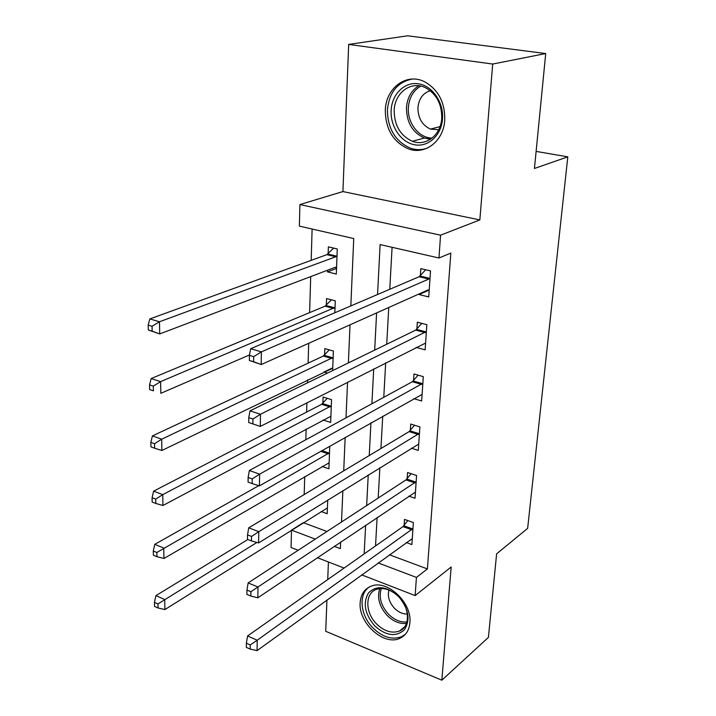 <?xml version="1.0" encoding="UTF-8"?>
<svg xmlns="http://www.w3.org/2000/svg" width="716" height="716" viewBox="0 0 716 716"><rect width="100%" height="100%" fill="white"/><g stroke="black" fill="none" stroke-linecap="round" stroke-linejoin="round"><path stroke-width="1.07" d="M385.306 110.192C385.521 129.104 393.191 141.992 408.317 148.839C425.009 155.408 443.714 141.168 444.761 119.984C445.012 102.281 438.273 89.527 424.525 81.722C406.464 72.423 385.799 88.077 385.306 110.192M360.157 602.684C358.233 622.956 383.955 646.297 399.922 638.287C405.874 635.495 409.194 630.268 409.901 622.625C412.156 602.809 387.383 579.486 371.488 586.046C364.569 588.695 360.792 594.244 360.157 602.684M350.831 305.92L353.74 238.544L299.36 226.122L299.915 204.561L440.564 235.188L438.962 258.002L380.124 244.568L377.547 294.5M342.919 191.566L479.836 219.919L492.706 64.046L545.726 53.548L407.574 35.8L348.674 44.428L342.919 191.566L299.915 204.561M328.42 561.988L327.731 579.566M326.935 600.017L325.708 631.279L441.835 680.2L451.178 567L415.146 595.578L361.661 574.858M298.178 550.273L291.054 547.516L291.502 530.117L315.273 539.112M303.342 522.644L291.502 530.117M312.113 229.031L311.183 260.356M310.699 276.618L309.616 312.606M308.703 343.304L308.113 363.155M307.611 379.91L307.522 382.827M306.922 402.777L306.645 412.067M306.144 429.036L305.822 439.749M304.721 476.588L304.184 494.568M492.706 64.046L348.674 44.428M545.726 53.548L534.44 168.475L567.806 156.849L527.647 528.354L496.618 553.862L488.41 637.41L441.835 680.2M303.342 522.68L326.961 531.487M321.081 511.501L327.185 513.73L327.713 500.063M322.119 466.465L328.904 468.783L329.736 446.712L329.091 446.498M323.077 419.997L330.667 422.413L331.535 399.635L323.095 397.031L322.871 403.224M332.636 370.593L333.379 351.037L324.796 348.594L324.572 354.984M327.516 373.09L323.972 371.98M334.837 312.758L335.294 300.836L326.559 298.563L326.326 305.168M327.561 270.209L327.498 271.892L336.314 274.067L337.263 248.953L328.375 246.859L328.143 253.688M389.397 554.766L427.398 568.934L450.838 253.07L438.962 258.002M392.091 247.297L389.764 289.282M388.752 307.504L386.712 344.244M385.682 362.815L383.776 397.291M382.729 416.184L380.93 448.538M379.874 467.709L378.191 498.059M377.108 517.489L375.533 545.941M406.285 542.54L411.87 544.572L413.374 522.528L404.522 519.395L404.128 525.392M408.818 496.134L415.02 498.264L416.578 475.496L407.565 472.506L407.162 478.691M411.333 448.198L418.287 450.418L419.889 426.888L410.715 424.06L410.304 430.459M413.776 398.642L421.652 400.978L423.308 376.652L413.973 373.985L413.544 380.599M416.103 347.385L425.134 349.847L426.852 324.679L417.339 322.2L416.891 329.038M419.173 293.891L419.129 294.562L428.741 296.943L430.522 270.89L420.82 268.607L420.355 275.687M567.806 156.849L536.123 151.398M479.836 219.919L440.564 235.188M427.398 568.934L416.426 577.418L415.146 595.578M334.291 546.317L340.36 548.617L340.646 542.039M341.514 521.991L342.866 490.666M343.716 470.851L345.166 437.413M346.007 417.867L347.546 382.165M348.379 362.923L350.017 324.822M344.092 568.057L317.376 557.71M378.146 562.919L416.426 577.418M376.598 312.937L374.683 350.106M373.707 368.892L371.908 403.752M370.924 422.852L369.241 455.546M368.239 474.923L366.655 505.577M365.643 525.204L364.167 553.942M336.52 268.446L327.498 271.892M331.92 368.185L323.972 372.034M428.83 290.213L419.129 294.562M411.825 529.786L402.983 526.627L247.566 635.969L257.214 640.22L412.962 528.542M250.251 644.928L246.385 643.219L246.349 647.38L250.206 649.099L250.251 644.928L257.214 640.22L257.062 650.62L412.273 538.629M402.983 526.627L407.816 520.559M247.566 635.969L246.385 643.219M250.206 649.099L257.062 650.62M247.843 539.515L155.927 595.631L164.707 599.498L164.904 609.567L327.409 507.957M256.91 542.442L157.959 603.937L154.441 602.38L154.531 606.407L158.039 607.973L157.959 603.937M164.904 609.567L158.039 607.973M154.441 602.38L155.927 595.631M415.003 482.915L406.008 479.899L248.139 582.931L257.984 586.995L416.157 481.698M250.886 591.729L246.948 590.091L246.904 594.414L250.833 596.061L250.886 591.729L257.984 586.995L257.823 597.806L415.441 492.125M406.008 479.899L411.1 473.679M248.139 582.931L246.948 590.091M250.833 596.061L257.823 597.806M418.278 434.487L409.122 431.623L248.738 527.817L258.78 531.684L419.451 433.305M251.549 536.436L247.53 534.87L247.485 539.372L251.495 540.938L251.549 536.436L258.78 531.684L258.619 542.925L418.717 444.081M409.122 431.623L414.528 425.241M248.738 527.817L247.53 534.87M251.495 540.938L258.619 542.925M421.679 384.42L412.353 381.726L249.365 470.502L259.613 474.153L422.861 383.284M252.229 478.923L248.13 477.438L248.085 482.119L252.175 483.604L252.229 478.923L259.613 474.153L259.443 485.842L422.1 394.418M412.353 381.726L418.09 375.166M249.365 470.502L248.13 477.438M252.175 483.604L259.443 485.842M258.789 485.645L154.799 544.339L163.74 548.035L163.937 558.48L329.127 462.831M329.512 452.727L156.858 552.492L153.287 551.007L153.376 555.186L156.947 556.681L156.858 552.492M163.937 558.48L156.947 556.681M153.287 551.007L154.799 544.339M327.239 398.311L321.654 404.316L153.636 491.14L162.738 494.649L162.944 505.487L330.899 416.273M331.293 405.847L162.738 494.649L155.721 499.124L152.087 497.701L152.177 502.041L155.82 503.464L155.721 499.124M162.944 505.487L155.82 503.464M152.087 497.701L153.636 491.14M329.279 349.864L323.328 356.04L152.427 435.91L161.691 439.221L161.906 450.471L332.725 368.221M333.137 357.445L161.691 439.221L154.549 443.705L150.834 442.372L150.942 446.874L154.647 448.216L154.549 443.705M161.906 450.471L154.647 448.216M150.834 442.372L152.427 435.91M425.188 332.636L415.683 330.13L250.018 410.85L260.472 414.26L426.387 331.544M252.945 419.039L260.472 414.26L260.302 426.432L248.712 422.53L252.891 423.926L252.945 419.039L248.765 417.661L248.712 422.53M425.599 343.062L260.302 426.432L252.891 423.926M415.683 330.13L421.814 323.364M250.018 410.85L248.765 417.661M331.418 299.825L325.064 306.18L151.166 378.549L160.608 381.637L160.832 393.326L249.499 354.939M335.043 307.459L160.608 381.637L153.322 386.13L149.546 384.886L149.653 389.567L153.421 390.82L153.322 386.13M153.421 390.82L149.653 389.567M149.546 384.886L151.166 378.549M398.445 596.33C408.666 608.564 410.662 619.707 404.442 629.758C395.966 637.276 386.031 635.96 374.638 625.793C364.721 613.916 362.69 602.953 368.534 592.893C376.705 585.008 386.676 586.153 398.445 596.33M376.535 623.904C384.215 631.279 391.84 633.66 399.412 631.056C410.402 626.965 410.062 607.786 398.579 596.643C391.249 589.68 383.955 587.236 376.697 589.313C364.883 592.902 364.936 612.529 376.535 623.904M407.368 614.015C402.831 614.194 398.543 612.296 394.516 608.332C389.191 602.398 387.347 596.303 388.958 590.056M369.205 587.022C358.233 594.244 360.282 615.357 372.92 627.923C382.496 637.142 392.01 640.086 401.452 636.775L405.399 634.278M391.133 110.398C391.858 94.261 404.477 81.606 418.386 83.781C432.303 85.705 443.777 102.334 442.515 118.847C441.459 135.387 428.257 147.371 414.689 144.793C401.094 142.448 390.202 126.499 391.133 110.398M441.727 118.23C441.906 103.999 436.447 93.796 425.349 87.638C411.02 80.452 394.65 92.838 394.185 110.425C394.31 125.443 400.36 135.718 412.344 141.267C425.805 146.708 440.913 135.226 441.727 118.23M438.702 129.73L430.459 129.104C422.127 125.175 417.956 118.006 417.947 107.588C418.878 98.71 422.986 93.08 430.262 90.699M412.201 79.064C397.514 82.08 389.253 92.319 387.419 109.79C387.625 128.54 395.223 141.312 410.223 148.096C416.005 150.109 421.697 150.118 427.309 148.123M427.908 289.989L429.197 290.302M428.821 279.043L419.137 276.725L250.698 348.71L261.376 351.869L428.821 279.043L430.039 277.996M253.688 356.658L261.376 351.869L261.197 364.551L249.365 360.461L253.634 361.741L253.688 356.658L249.419 355.378L249.365 360.461M429.224 289.917L428.079 289.908L261.197 364.551L253.634 361.741M419.137 276.725L425.707 269.753M250.698 348.71L249.419 355.378M336.556 267.677L335.151 267.328M333.674 248.103L326.863 254.663L149.859 318.915L159.48 321.761L159.713 333.925L335.339 267.256L336.565 267.301M337.003 255.8L335.732 256.784L159.48 321.761L152.052 326.263L148.194 325.118L148.31 329.986L152.15 331.141L152.052 326.263M152.15 331.141L159.713 333.925L148.31 329.986M148.194 325.118L149.859 318.915M412.667 528.927L403.833 525.777M415.853 482.083L406.867 479.076M419.146 433.681L410 430.835M422.556 383.651L413.23 380.966M321.797 450.606L329.208 453.085M320.616 451.277L328.313 453.863M322.558 403.573L330.98 406.196M321.654 404.316L330.076 406.948M324.259 355.324L332.824 357.794M323.328 356.04L331.902 358.51M426.074 331.902L416.578 329.396M326.004 305.499L334.721 307.799M325.064 306.18L333.781 308.48M406.482 623.421C399.743 624.137 393.317 621.488 387.195 615.483C379.319 606.568 376.849 597.618 379.784 588.615M381.297 588.525C378.603 597.18 381.019 605.763 388.546 614.256C394.373 619.975 400.504 622.544 406.948 621.953M430.441 139.28L424.391 138.027C412.514 132.576 406.545 122.445 406.473 107.624C407.288 97.662 411.396 90.377 418.779 85.75M420.775 86.09C413.347 90.476 409.212 97.6 408.38 107.481C407.18 122.901 418.923 138.134 432.088 138.081M429.716 278.345L420.041 276.036M327.812 254.019L336.681 256.131M326.863 254.663L335.732 256.784M404.817 626.634L399.412 631.056M430.576 139.19L424.391 138.027L412.344 141.267M430.459 129.104L440.009 126.616"/></g></svg>
